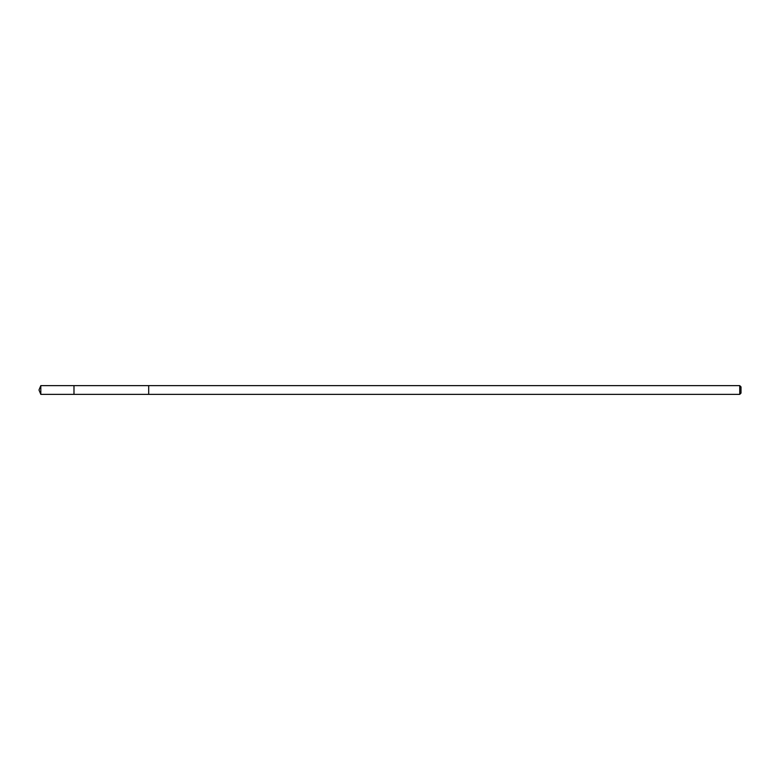 <?xml version="1.0" encoding="UTF-8"?>
<svg xmlns="http://www.w3.org/2000/svg" width="780" height="780" viewBox="0 0 780 780"><rect width="100%" height="100%" fill="white"/><g stroke="black" fill="none" stroke-linecap="round" stroke-linejoin="round"><path stroke-width="1.17" d="M73.983 386.129L73.983 385.632L40.813 385.632L40.813 394.368L73.983 394.368L73.983 385.632L148.688 385.632L148.688 394.368L73.983 394.368L73.983 386.129M148.688 385.632L148.688 394.368L739.742 394.368L739.742 385.632L148.688 385.632M739.742 385.632L741 386.89L741 393.11L739.742 394.368M73.983 394.368L40.813 394.368L39 390L40.813 394.368M39 390L40.813 385.632"/></g></svg>
